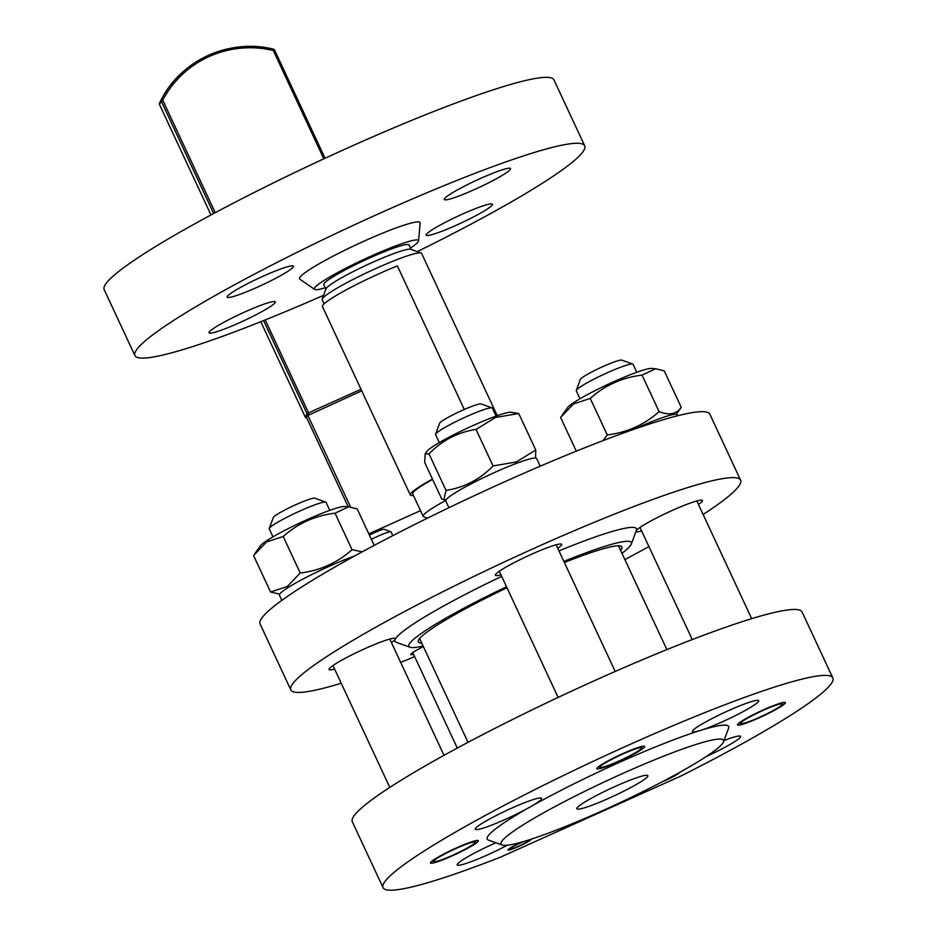 <?xml version="1.0" encoding="UTF-8"?>
<svg xmlns="http://www.w3.org/2000/svg" width="937" height="937" viewBox="0 0 937 937"><rect width="100%" height="100%" fill="white"/><g stroke="black" fill="none" stroke-linecap="round" stroke-linejoin="round"><path stroke-width="1.41" d="M311.271 413.791A1.569 1.546 -153.1 0 1 310.721 414.201L308.823 415.056A1.569 1.546 -153.1 0 1 307.711 415.114L306.528 417.445L348.201 506.8M647.76 776.293A39.178 4.064 -25 0 1 611.709 796.977A39.178 4.064 -25 0 1 576.817 808.772A39.178 4.064 -25 0 1 576.899 808.151A39.178 4.064 -25 0 1 612.95 787.455A39.178 4.064 -25 0 1 647.842 775.66A39.178 4.064 -25 0 1 647.76 776.293M832.302 681.902A248.141 25.721 -25 0 1 680.894 776.035L500.651 857.086A248.141 25.721 -25 0 1 383.046 887.667A248.141 25.721 -25 0 1 383.561 883.708A248.141 25.721 -25 0 1 611.884 752.645A248.141 25.721 -25 0 1 832.829 677.931A248.141 25.721 -25 0 1 832.302 681.902M383.046 887.667L352.3 821.737A248.141 25.721 -25 0 1 352.827 817.778A248.141 25.721 -25 0 1 581.139 686.727A248.141 25.721 -25 0 1 802.084 612.013L832.829 677.931M501.318 842.14A122.759 12.72 -25 0 1 620.083 774.665A122.759 12.72 -25 0 1 723.54 741.823A122.759 12.72 -25 0 1 723.329 742.303A122.759 12.72 -25 0 1 616.195 804.45A122.759 12.72 -25 0 1 502.232 845.022A122.759 12.72 -25 0 1 501.318 842.14M502.232 845.022L488.47 840.091A133.206 13.809 -25 0 1 487.486 836.964A133.206 13.809 -25 0 1 529.873 807.108A133.206 13.809 -25 0 1 700.22 730.509A133.206 13.809 -25 0 1 728.611 728.119L723.54 741.823M507.304 845.221A36.566 3.795 -25 0 1 487.556 854.884A36.566 3.795 -25 0 1 457.174 864.91A36.566 3.795 -25 0 1 493.085 844.026A36.566 3.795 -25 0 1 495.919 842.761M541.516 798.91A36.566 3.795 -25 0 1 529.873 807.108A36.566 3.795 -25 0 1 495.216 823.705A36.566 3.795 -25 0 1 475.305 829.233A36.566 3.795 -25 0 1 475.387 828.648A36.566 3.795 -25 0 1 509.025 809.334A36.566 3.795 -25 0 1 541.586 798.324A36.566 3.795 -25 0 1 541.516 798.91M722.79 721.584A36.566 3.795 -25 0 1 700.22 730.509A36.566 3.795 -25 0 1 692.408 731.598A36.566 3.795 -25 0 1 728.318 710.714A36.566 3.795 -25 0 1 758.701 700.689A36.566 3.795 -25 0 1 722.79 721.584M724.008 740.57A36.566 3.795 -25 0 1 740.558 736.365A36.566 3.795 -25 0 1 740.488 736.951A36.566 3.795 -25 0 1 706.24 756.534M678.892 772.826A12.849 1.335 -25 0 1 666.266 780.088A12.849 1.335 -25 0 1 662.084 781.868M531.22 839.154A12.849 1.335 -25 0 1 523.736 844.038A12.849 1.335 -25 0 1 510.56 849.66A12.849 1.335 -25 0 1 507.948 850.011A12.849 1.335 -25 0 1 522.26 841.918M456.413 847.915A26.4 2.741 -25 0 1 478.338 840.688A26.4 2.741 -25 0 1 452.43 855.762A26.4 2.741 -25 0 1 430.493 863A26.4 2.741 -25 0 1 456.413 847.915M644.621 746.848A26.4 2.741 -25 0 1 620.341 760.785A26.4 2.741 -25 0 1 596.834 768.727A26.4 2.741 -25 0 1 596.892 768.305A26.4 2.741 -25 0 1 621.172 754.367A26.4 2.741 -25 0 1 644.679 746.426A26.4 2.741 -25 0 1 644.621 746.848M759.462 717.683A26.4 2.741 -25 0 1 737.524 724.922A26.4 2.741 -25 0 1 763.444 709.836A26.4 2.741 -25 0 1 785.37 702.609A26.4 2.741 -25 0 1 759.462 717.683M341.22 683.237A248.141 25.721 -25 0 1 290.821 689.89A248.141 25.721 -25 0 1 534.453 548.157A248.141 25.721 -25 0 1 740.593 480.154A248.141 25.721 -25 0 1 703.113 514.483M648.908 546.576A248.141 25.721 -25 0 1 624.885 559.565M290.821 689.89L260.076 623.96A248.141 25.721 -25 0 1 503.708 482.227A248.141 25.721 -25 0 1 709.859 414.224L740.593 480.154M698.463 504.504A36.566 3.795 155 0 0 702.293 501.119A36.566 3.795 155 0 0 702.363 500.534A36.566 3.795 155 0 0 670.33 511.309A36.566 3.795 155 0 0 636.27 530.682M391.432 642.583A36.566 3.795 155 0 0 395.262 639.186A36.566 3.795 155 0 0 395.332 638.612A36.566 3.795 155 0 0 362.771 649.622A36.566 3.795 155 0 0 329.133 668.936A36.566 3.795 155 0 0 329.051 669.51A36.566 3.795 155 0 0 334.614 669.077M557.761 548.321A36.566 3.795 155 0 0 561.603 544.924A36.566 3.795 155 0 0 561.673 544.35A36.566 3.795 155 0 0 529.112 555.36A36.566 3.795 155 0 0 495.462 574.674A36.566 3.795 155 0 0 495.392 575.248A36.566 3.795 155 0 0 500.955 574.814M423.383 646.6A18.283 1.897 155 0 0 410.793 654.53A18.283 1.897 155 0 0 413.568 654.307M564.379 562.505A112.311 11.642 -25 0 1 621.899 546.974A112.311 11.642 -25 0 1 621.664 548.766A112.311 11.642 -25 0 1 620.587 550.335M421.732 643.063A112.311 11.642 -25 0 1 418.312 641.904A112.311 11.642 -25 0 1 418.546 640.112A112.311 11.642 -25 0 1 506.987 587.757M558.967 550.909A133.206 13.809 -25 0 1 636.387 530.33L631.315 544.046A122.759 12.72 -25 0 1 631.105 544.526A122.759 12.72 -25 0 1 621.945 553.252M423.091 645.98A122.759 12.72 -25 0 1 410.008 647.244L396.246 642.313A133.206 13.809 -25 0 1 395.262 639.186A133.206 13.809 -25 0 1 501.682 576.372M410.008 647.244A122.759 12.72 -25 0 1 409.094 644.363A122.759 12.72 -25 0 1 506.53 586.773M563.863 561.404A122.759 12.72 -25 0 1 631.315 544.046M410.453 248.047A57.462 5.95 155 0 0 418.534 240.891L420.151 223.006A66.515 6.899 155 0 0 364.833 240.797A66.515 6.899 155 0 0 299.805 279.121L314.563 289.381A57.462 5.95 155 0 0 325.233 287.788M418.534 240.891A57.462 5.95 155 0 0 370.736 256.269A57.462 5.95 155 0 0 314.563 289.381M417.281 251.631A248.141 25.721 155 0 0 584.7 145.821L553.954 79.891A248.141 25.721 155 0 0 347.803 147.894A248.141 25.721 155 0 0 104.171 289.627L134.916 355.556A248.141 25.721 155 0 0 323.593 295.319M584.7 145.821A248.141 25.721 155 0 0 378.548 213.823A248.141 25.721 155 0 0 134.916 355.556M426.23 234.578A36.566 3.795 -25 0 1 459.868 215.264A36.566 3.795 -25 0 1 492.429 204.254A36.566 3.795 -25 0 1 492.358 204.828A36.566 3.795 -25 0 1 458.708 224.142A36.566 3.795 -25 0 1 426.148 235.152A36.566 3.795 -25 0 1 426.23 234.578M227.258 296.537A36.566 3.795 -25 0 1 260.896 277.223A36.566 3.795 -25 0 1 293.457 266.213A36.566 3.795 -25 0 1 293.386 266.799A36.566 3.795 -25 0 1 259.736 286.113A36.566 3.795 -25 0 1 227.176 297.123A36.566 3.795 -25 0 1 227.258 296.537M444.361 198.902A36.566 3.795 -25 0 1 478.011 179.588A36.566 3.795 -25 0 1 510.571 168.578A36.566 3.795 -25 0 1 510.489 169.164A36.566 3.795 -25 0 1 476.839 188.478A36.566 3.795 -25 0 1 444.279 199.487A36.566 3.795 -25 0 1 444.361 198.902M209.127 332.213A36.566 3.795 -25 0 1 242.765 312.899A36.566 3.795 -25 0 1 275.326 301.89A36.566 3.795 -25 0 1 275.255 302.464A36.566 3.795 -25 0 1 241.605 321.778A36.566 3.795 -25 0 1 209.045 332.787A36.566 3.795 -25 0 1 209.127 332.213M324.097 303.904L322.176 299.77A54.85 5.681 -25 0 1 322.187 299.102A54.85 5.681 -25 0 1 322.281 298.891A54.85 5.681 -25 0 1 370.162 271.121A54.85 5.681 -25 0 1 421.076 252.99A54.85 5.681 -25 0 1 421.591 253.4L497.266 415.688M322.187 299.102L325.994 288.819A47.014 4.872 -25 0 1 326.076 288.643A47.014 4.872 -25 0 1 367.105 264.831A47.014 4.872 -25 0 1 410.757 249.301L421.076 252.99M427.495 518.149L423.7 516.791A54.85 5.681 -25 0 1 423.184 516.381A54.85 5.681 -25 0 1 423.29 515.502A54.85 5.681 -25 0 1 445.731 500.452M432.601 479.393A54.85 5.681 155 0 0 412.795 493.003A54.85 5.681 155 0 0 412.69 493.869L423.184 516.381M411.097 249.418L409 244.944A47.014 4.872 155 0 0 369.939 257.827A47.014 4.872 155 0 0 323.886 283.934A47.014 4.872 155 0 0 323.78 284.684L325.877 289.158M354.608 555.981A50.153 5.2 155 0 0 307.664 576.618A50.153 5.2 155 0 0 279.519 594.398A50.153 5.2 155 0 0 279.413 595.206L281.826 600.371M254.841 553.638L260.509 545.721A47.143 4.884 -25 0 1 267.771 540.017A47.143 4.884 -25 0 1 310.932 517.938A47.143 4.884 -25 0 1 344.558 506.519L348.623 506.835L335.024 513.183C315.242 515.561 297.978 523.338 283.208 536.479L266.518 541.996L253.552 555.512L270.582 592.02L287.272 586.503L300.238 572.999C320.021 570.61 337.297 562.844 352.054 549.691L362.244 551.823M279.683 594.128L270.582 592.02M325.748 502.138L314.738 498.191A22.98 2.378 155 0 0 304.279 501.119A22.98 2.378 155 0 0 273.299 517.517L269.247 528.48A31.343 3.244 -25 0 1 311.482 506.121A31.343 3.244 -25 0 1 325.748 502.138A31.343 3.244 -25 0 1 326.041 502.373L329.777 510.36M272.96 536.854L269.235 528.866A31.343 3.244 -25 0 1 269.247 528.48M444.267 858.807A22.98 2.378 -25 0 1 433.808 861.724A22.98 2.378 -25 0 1 442.522 855.165A22.98 2.378 -25 0 1 464.576 844.869A22.98 2.378 -25 0 1 475.246 842.398A22.98 2.378 -25 0 1 444.267 858.807M540.216 466.193L536.655 458.556A50.153 5.2 155 0 0 494.994 472.295A50.153 5.2 155 0 0 445.754 500.944L448.917 507.713M425.175 453.789L426.839 451.458A47.143 4.884 -25 0 1 493.647 417A47.143 4.884 -25 0 1 510.899 412.257L518.747 413.51L495.532 417.469L476.043 429.427C457.853 432.191 442.17 440.331 428.994 453.871L425.175 453.789L424.672 462.374L441.702 498.894L443.904 499.702L446.024 490.379C464.213 487.615 479.896 479.475 493.061 465.947L516.287 461.976L535.777 450.018L535.577 458.052M492.089 407.876L481.079 403.929A22.98 2.378 155 0 0 464.155 409.539A22.98 2.378 155 0 0 442.241 420.924A22.98 2.378 155 0 0 439.64 423.255L435.576 434.218A31.343 3.244 -25 0 1 439.137 431.043A31.343 3.244 -25 0 1 469.004 415.513A31.343 3.244 -25 0 1 492.089 407.876A31.343 3.244 -25 0 1 492.382 408.11L496.106 416.098M439.289 442.592L435.564 434.604A31.343 3.244 -25 0 1 435.576 434.218M602.538 764.686A22.98 2.378 -25 0 1 626.572 752.376A22.98 2.378 -25 0 1 641.576 748.136A22.98 2.378 -25 0 1 638.975 750.467A22.98 2.378 -25 0 1 617.061 761.863A22.98 2.378 -25 0 1 600.148 767.462A22.98 2.378 -25 0 1 602.538 764.686M561.872 415.571L567.541 407.642A47.143 4.884 -25 0 1 574.803 401.938A47.143 4.884 -25 0 1 617.963 379.86A47.143 4.884 -25 0 1 651.59 368.44L655.654 368.756L642.056 375.105C622.273 377.494 605.009 385.259 590.24 398.412L573.549 403.929L560.584 417.433L576.314 451.154M602.995 440.648L607.27 434.92C627.052 432.543 644.328 424.777 659.086 411.624C668.983 415.583 676.373 414.154 681.246 407.337L664.216 370.829L655.654 368.756M681.246 407.337L676.362 414.248M632.78 364.06L621.77 360.124A22.98 2.378 155 0 0 611.311 363.041A22.98 2.378 155 0 0 580.331 379.438L576.278 390.413A31.343 3.244 -25 0 1 618.514 368.042A31.343 3.244 -25 0 1 632.78 364.06A31.343 3.244 -25 0 1 633.072 364.294L636.809 372.294M579.991 398.775L576.267 390.788A31.343 3.244 -25 0 1 576.278 390.413M771.608 706.791A22.98 2.378 -25 0 1 782.278 704.331A22.98 2.378 -25 0 1 751.298 720.729A22.98 2.378 -25 0 1 740.839 723.645A22.98 2.378 -25 0 1 749.553 717.086A22.98 2.378 -25 0 1 771.608 706.791M371.392 539.361A15.671 1.628 -25 0 1 390.905 531.759A15.671 1.628 -25 0 1 391.057 531.876L392.814 535.648M390.905 531.759L384.029 529.288A10.448 1.078 155 0 0 369.447 535.191M528.281 840.102A10.448 1.078 -25 0 1 529.054 840.278A10.448 1.078 -25 0 1 529.054 840.29A10.448 1.078 -25 0 1 520.047 845.561A10.448 1.078 -25 0 1 510.22 849.074A10.448 1.078 -25 0 1 510.115 848.875A10.448 1.078 -25 0 1 515.362 845.455A10.448 1.078 -25 0 1 524.907 841.145M413.44 495.486A57.462 5.95 -25 0 1 410.312 494.982A57.462 5.95 -25 0 1 432.461 479.1M410.312 494.982L322.48 306.622A57.462 5.95 -25 0 1 397.37 265.932L464.295 409.469M676.537 774.126A10.448 1.078 -25 0 1 664.661 780.509M607.27 434.92L590.24 398.412M659.086 411.624L642.056 375.105M677.802 415.723L677.346 414.74A50.153 5.2 155 0 0 633.787 429.345M535.777 450.018L518.747 413.51M446.024 490.379L428.994 453.871M493.061 465.947L476.043 429.427M374.203 545.404L357.184 508.908L348.623 506.835M352.054 549.691L335.024 513.183M300.238 572.999L283.208 536.479M400.638 662.342A248.141 25.721 -25 0 0 408.427 659.308L414.611 656.532M636.047 531.267A36.566 3.795 155 0 0 636.082 531.443A36.566 3.795 155 0 0 641.646 530.998M307.711 415.114L350.602 507.081M161.234 99.72L159.513 103.105A1.569 1.546 -153.1 0 1 159.513 103.105A1.569 1.569 0 0 0 159.489 104.499L159.489 104.464A1.569 1.546 -153.1 0 1 159.513 103.117L161.246 99.709A1.569 1.546 26.9 0 0 161.223 101.055L162.757 100.189L161.246 99.685A1.569 1.546 26.9 0 0 161.246 99.709A1.569 1.569 0 0 1 161.258 99.685C181.192 60.015 229.94 38.101 273.534 49.181L273.288 50.481L274.588 50.071A1.569 1.569 0 0 0 273.534 49.181A101.419 100.001 26.9 0 0 162.124 98.057A101.419 100.001 26.9 0 0 161.246 99.685M305.286 417.176A1.569 1.569 0 0 0 306.821 418.078A1.569 1.546 -153.1 0 1 305.298 417.152L260.779 321.707L305.298 417.152L307.031 413.732A1.569 1.546 26.9 0 0 309.105 414.505L308.566 412.866L307.031 413.732L263.59 320.583M159.501 104.511L211.001 214.96L159.489 104.464L161.223 101.055L213.671 213.531M274.564 50.036A1.569 1.546 26.9 0 0 273.534 49.204M361.026 389.277L308.566 412.866L265.23 319.927M215.229 212.699L162.757 100.189A99.849 98.455 -153.1 0 1 273.288 50.481L323.815 158.833M308.823 415.056L361.752 390.834M325.045 158.271L274.588 50.071L325.057 158.271M368.838 533.879L420.502 510.642M666.875 649.61L618.467 545.814M389.78 639.046L443.997 755.327M433.808 861.724L432.016 861.08M446.012 499.866L443.904 499.702M499.304 571.277L558.124 697.409M641.576 748.136L642.243 746.356M639.994 527.461L692.267 639.561M782.278 704.331L782.934 702.539M457.291 748.066L412.748 652.539M510.22 849.074L509.189 848.699M740.839 723.645L739.047 723.013M696.812 500.967L751.685 618.654M600.148 767.462L598.356 766.817M556.109 544.784L615.187 671.454M475.246 842.398L475.902 840.618M332.963 665.539L389.792 787.408M468.02 742.338L419.624 638.542"/></g></svg>
